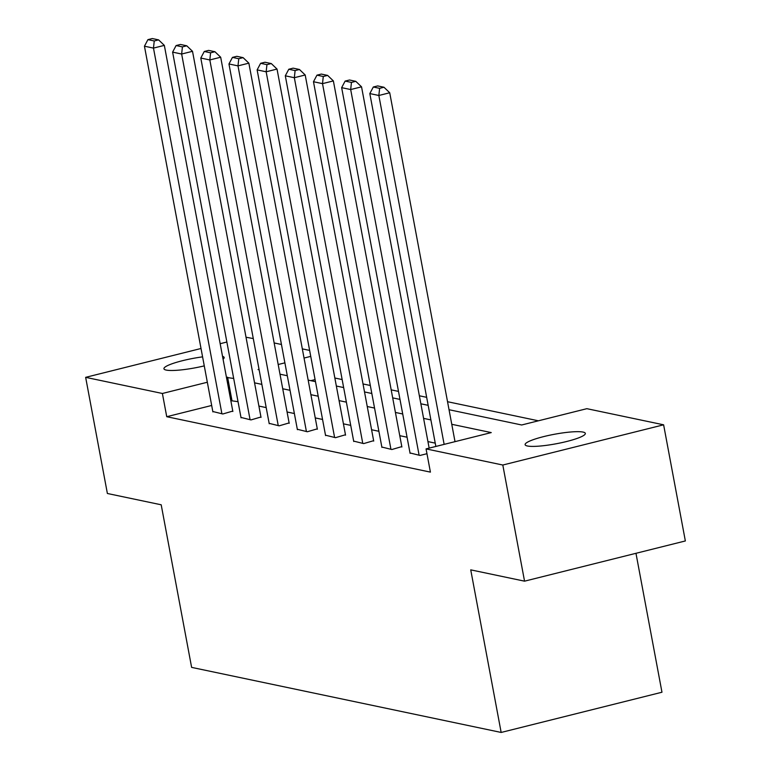 <?xml version="1.0" encoding="UTF-8"?>
<svg xmlns="http://www.w3.org/2000/svg" width="771" height="771" viewBox="0 0 771 771"><rect width="100%" height="100%" fill="white"/><g stroke="black" fill="none" stroke-linecap="round" stroke-linejoin="round"><path stroke-width="1.16" d="M527.412 445.995A30.628 4.828 169.4 0 1 525.118 444.674A30.628 4.828 169.4 0 1 548.894 435.384A30.628 4.828 169.4 0 1 583.04 432.078A30.628 4.828 169.4 0 1 585.334 433.398A30.628 4.828 169.4 0 1 561.548 442.689A30.628 4.828 169.4 0 1 527.412 445.995M204.267 365.878A30.628 4.828 169.4 0 1 166.228 370.08A30.628 4.828 169.4 0 1 163.934 368.76A30.628 4.828 169.4 0 1 202.58 356.857M635.969 553.299L661.971 692.233L501.16 732.45L191.622 667.387L161.197 504.793L107.381 493.488L85.648 377.347L201.019 348.492M246.016 337.235L253.283 338.565M274.158 342.95L281.454 344.483M302.328 348.877L309.634 350.41M538.389 420.802L447.537 401.71M426.662 397.325L419.366 395.783M398.491 391.398L391.186 389.866M370.321 385.481L363.016 383.948M342.151 379.554L334.845 378.021M449.03 409.719L521.678 424.985L586.866 408.678L663.619 424.811L502.808 465.029L426.064 448.895L491.252 432.589L451.758 424.291M502.808 465.029L524.55 581.17L685.352 540.953L663.619 424.811M315.098 379.602L310.838 380.672M211.678 405.469L166.738 416.706L430.411 472.122L426.064 448.895M435.239 443.132L427.934 441.6M407.069 437.215L399.764 435.682M378.898 431.288L371.593 429.755M350.718 425.37L343.423 423.838M322.548 419.453L315.243 417.911M294.377 413.526L287.072 411.993M266.207 407.608L258.902 406.066M238.037 401.681L230.828 400.679M212.806 411.502L222.809 413.988L232.775 411.078M240.976 417.429L250.989 419.916L260.945 417.005M269.146 423.346L279.16 425.833L289.125 422.922M297.327 429.274L307.33 431.75L317.295 428.849M325.497 435.191L335.501 437.677L345.466 434.767M353.667 441.108L363.671 443.595L373.636 440.684M381.838 447.035L391.851 449.522L401.807 446.611M410.018 452.953L420.022 455.439L426.961 453.705M220.169 343.702L226.867 342.025M524.55 581.17L470.734 569.856L501.16 732.45M166.738 416.706L162.392 393.48L85.648 377.347M222.53 356.337A30.628 4.828 169.4 0 1 224.149 357.484A30.628 4.828 169.4 0 1 223.06 359.151M233.69 378.455L226.481 377.453M207.332 382.243L162.392 393.48M430.893 419.906L423.587 418.374M402.722 413.988L395.417 412.446M374.552 408.061L367.247 406.529M346.372 402.144L339.076 400.612M318.201 396.217L310.896 394.685M290.031 390.299L282.726 388.767M261.861 384.382L254.555 382.84M259.037 369.309L258.015 369.569L259.133 369.801M279.998 374.186L287.304 375.728M308.169 380.113L315.474 381.645M336.349 386.03L343.644 387.562M364.519 391.947L371.824 393.489M392.69 397.875L399.995 399.407M420.86 403.792L428.165 405.334M310.742 356.375L304.044 358.052M284.894 362.842L278.186 364.519M231.936 400.4L227.59 377.173M212.883 411.897L144.447 46.202L153.477 48.101L164.339 45.383L158.595 39.88L152.273 38.55L147.926 39.639L154.248 40.969L158.595 39.88M232.852 411.483L164.339 45.383M221.913 413.796L153.477 48.101L154.248 40.969M147.926 39.639L144.447 46.202M241.053 417.824L172.617 52.129L181.648 54.028L192.509 51.31L186.765 45.797L180.443 44.467L176.096 45.556L182.419 46.886L186.765 45.797M261.022 417.4L192.509 51.31M250.083 419.723L181.648 54.028L182.419 46.886M176.096 45.556L172.617 52.129M269.224 423.742L200.788 58.047L209.818 59.945L220.679 57.227L214.936 51.724L208.613 50.394L204.267 51.484L210.589 52.804L214.936 51.724M289.192 423.318L220.679 57.227M278.254 425.64L209.818 59.945L210.589 52.804M204.267 51.484L200.788 58.047M297.394 429.669L228.958 63.974L237.988 65.872L248.86 63.155L243.106 57.642L236.793 56.312L232.447 57.401L238.769 58.731L243.106 57.642M317.363 429.245L248.86 63.155M306.424 431.567L237.988 65.872L238.769 58.731M232.447 57.401L228.958 63.974M325.574 435.586L257.129 69.891L266.159 71.79L277.03 69.072L271.286 63.559L264.964 62.239L260.617 63.318L266.939 64.648L271.286 63.559M345.543 435.162L277.03 69.072M334.604 437.485L266.159 71.79L266.939 64.648M260.617 63.318L257.129 69.891M353.744 441.513L285.309 75.818L294.339 77.707L305.2 74.989L299.456 69.486L293.134 68.156L288.788 69.245L295.11 70.575L299.456 69.486M373.713 441.089L305.2 74.989M362.775 443.402L294.339 77.707L295.11 70.575M288.788 69.245L285.309 75.818M381.915 447.431L313.479 81.736L322.509 83.634L333.371 80.916L327.627 75.404L321.305 74.074L316.958 75.163L323.28 76.493L327.627 75.404M401.884 447.007L333.371 80.916M390.945 449.329L322.509 83.634L323.28 76.493M316.958 75.163L313.479 81.736M410.085 453.348L341.649 87.653L350.68 89.552L361.541 86.834L355.797 81.331L349.475 80.001L345.129 81.09L351.451 82.42L355.797 81.331M429.158 448.124L361.541 86.834M419.116 455.247L350.68 89.552L351.451 82.42M345.129 81.09L341.649 87.653M435.856 446.448L369.82 93.58L378.85 95.479L389.721 92.761L383.977 87.248L377.655 85.918L373.309 87.007L379.631 88.337L383.977 87.248M455.015 441.658L389.721 92.761M444.144 444.375L378.85 95.479L379.631 88.337M373.309 87.007L369.82 93.58"/></g></svg>
